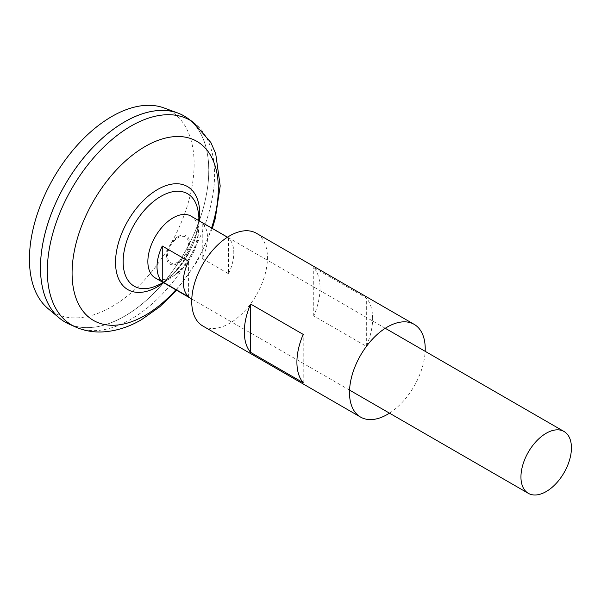 <?xml version="1.0" encoding="UTF-8"?>
<svg xmlns="http://www.w3.org/2000/svg" width="601" height="601" viewBox="0 0 601 601"><rect width="100%" height="100%" fill="white"/><g stroke="black" fill="none" stroke-linecap="round" stroke-linejoin="round"><path stroke-width="0.45" stroke-dasharray="3 2.25" d="M190.945 216.09A35.699 20.614 -60 0 1 196.422 244.697A35.699 20.614 -60 0 1 173.096 276.159A35.699 20.614 -60 0 1 155.246 277.925M178.121 236.554A16.362 9.451 -60 0 1 189.698 243.232A16.362 9.451 -60 0 1 178.121 263.276A16.362 9.451 -60 0 1 166.552 256.589A16.362 9.451 -60 0 1 178.121 236.554M178.046 262.013A14.875 8.587 -60 0 1 167.529 255.943A14.875 8.587 -60 0 1 178.046 237.726A14.875 8.587 -60 0 1 188.571 243.796A14.875 8.587 -60 0 1 178.046 262.013M163.938 107.917A116.451 67.237 -60 0 1 189.33 198.811A116.451 67.237 -60 0 1 111.786 306.69A116.451 67.237 -60 0 1 48.057 308.621M187.482 118.134A118.998 68.709 -60 0 1 201.418 214.474A118.998 68.709 -60 0 1 124.64 316.194A118.998 68.709 -60 0 1 65.126 322.083M124.625 121.875A118.968 68.687 -60 0 1 184.101 115.985A118.968 68.687 -60 0 1 202.342 211.319A118.968 68.687 -60 0 1 124.617 316.156A118.968 68.687 -60 0 1 65.156 322.061A118.968 68.687 -60 0 1 46.916 226.727A118.968 68.687 -60 0 1 124.64 121.89A118.968 68.687 -60 0 1 184.124 116.001A118.968 68.687 -60 0 1 202.357 211.334A118.968 68.687 -60 0 1 124.64 316.171A118.968 68.687 -60 0 1 65.133 322.053A118.968 68.687 -60 0 1 40.492 267.603M184.124 115.97A118.998 68.709 -60 0 1 202.357 211.327A118.998 68.709 -60 0 1 124.617 316.186A118.998 68.709 -60 0 1 68.679 323.909M198.63 218.171A53.376 30.816 -60 0 1 160.888 283.544A53.376 30.816 -60 0 1 153.563 286.94L159.956 283.957C170.166 277.962 179.286 268.174 187.309 254.599L195.926 234.27C197.691 228.958 199.472 217.307 197.909 210.125A53.376 30.816 -60 0 1 198.63 218.171M188.571 296.826L188.571 261.21M202.244 258.565L202.244 222.948A35.699 20.614 -60 0 1 202.244 258.565L228.538 273.748L228.538 238.131L202.244 222.948M228.538 273.748A35.699 20.614 120 0 0 228.538 238.131M202.815 325.997A53.549 30.914 120 0 0 244.081 311.656A53.549 30.914 120 0 0 267.453 257.761A53.549 30.914 120 0 0 256.364 233.248M372.635 318.492A53.549 30.914 120 0 0 366.325 297.961L313.737 267.603A53.549 30.914 120 0 1 320.048 288.127A53.549 30.914 120 0 1 313.737 315.938L366.325 346.304A53.549 30.914 120 0 0 372.635 318.492M389.471 413.157A53.549 30.914 120 0 0 425.17 351.322M303.22 382.739L303.22 334.404M313.737 315.938L313.737 267.603M366.325 346.304L366.325 297.961M193.409 122.401A118.269 68.281 -60 0 1 207.255 218.14A118.269 68.281 -60 0 1 130.95 319.244A118.269 68.281 -60 0 1 75.335 326.906M199.299 220.913A59.529 34.37 -60 0 1 163.6 282.748M211.567 227.997A103.402 59.702 -60 0 1 175.868 289.832M349.557 390.109L191.779 299.02M163.374 282.62A67.921 67.921 0 0 0 199.081 220.785M176.596 290.253L197.466 261.074L212.296 228.418M385.256 328.274L227.478 237.185"/><path stroke-width="0.9" d="M162.27 246.027L188.571 261.21A35.699 20.614 120 0 0 188.571 296.826L162.27 281.644A35.699 20.614 -60 0 1 162.27 246.027L162.27 281.644M546.189 491.565A35.699 20.614 -60 0 1 528.339 493.331A35.699 20.614 -60 0 1 522.87 464.723A35.699 20.614 -60 0 1 546.189 433.261A35.699 20.614 -60 0 1 564.038 431.495A35.699 20.614 -60 0 1 569.515 460.103A35.699 20.614 -60 0 1 546.189 491.565M191.779 299.02L155.246 277.925A35.699 20.614 -60 0 1 149.777 249.317A35.699 20.614 -60 0 1 173.096 217.862A35.699 20.614 -60 0 1 190.945 216.09L227.478 237.185M65.126 322.083A118.998 68.709 -60 0 1 59.499 318.154L48.057 308.621A116.451 67.237 -60 0 1 37.367 213.858A116.451 67.237 -60 0 1 111.786 116.526A116.451 67.237 -60 0 1 163.938 107.917L177.911 113.056A118.998 68.709 -60 0 1 184.124 115.97M59.499 318.154A118.998 68.709 -60 0 1 48.576 221.318A118.998 68.709 -60 0 1 124.617 121.853A118.998 68.709 -60 0 1 187.482 118.134L193.409 122.401A118.269 68.281 -60 0 0 130.95 126.105A118.269 68.281 -60 0 0 52.79 233.443A118.269 68.281 -60 0 0 75.335 326.906L68.679 323.909A118.998 68.709 -60 0 1 45.999 229.867A118.998 68.709 -60 0 1 124.64 121.868A118.998 68.709 -60 0 1 177.911 113.056M40.492 267.603A118.968 68.687 -60 0 1 124.617 121.875A118.968 68.687 -60 0 1 124.625 121.875M163.374 282.62A67.921 67.921 0 0 1 153.563 286.94L153.563 286.94A53.376 30.816 -60 0 1 123.145 261.751A53.376 30.816 -60 0 1 160.888 196.377A53.376 30.816 -60 0 1 197.909 210.125A67.921 67.921 0 0 1 199.081 220.785M425.17 351.322A53.549 30.914 120 0 0 425.23 348.85A53.549 30.914 120 0 0 414.142 324.337L256.364 233.248A53.549 30.914 120 0 0 215.098 247.597A53.549 30.914 120 0 0 191.727 301.484A53.549 30.914 120 0 0 202.815 325.997L360.592 417.094A53.549 30.914 120 0 0 389.471 413.157M244.314 331.85A53.549 30.914 -60 0 1 250.625 304.038L303.22 334.404A53.549 30.914 -60 0 0 296.909 362.215A53.549 30.914 -60 0 0 303.22 382.739L250.625 352.374A53.549 30.914 -60 0 1 244.314 331.85M414.142 324.337A53.549 30.914 120 0 0 372.875 338.686A53.549 30.914 120 0 0 349.497 392.573A53.549 30.914 120 0 0 360.592 417.094M250.625 352.374L250.625 304.038M175.868 289.832A103.402 59.702 -60 0 1 145.194 315.33A103.402 59.702 -60 0 1 72.082 273.117A103.402 59.702 -60 0 1 145.194 146.471A103.402 59.702 -60 0 1 211.567 227.997M163.6 282.748A59.529 34.37 -60 0 1 157.627 286.685A59.529 34.37 -60 0 1 115.535 262.382A59.529 34.37 -60 0 1 157.627 189.473A59.529 34.37 -60 0 1 199.299 220.913M528.339 493.331L349.557 390.109M75.335 326.906C83.592 330.558 92.299 332.248 101.464 331.97C115.114 331.414 128.449 327.32 141.475 319.694L159.738 306.803L176.596 290.253M212.296 228.418L215.331 218.403L220.199 185.957L215.706 153.691L210.906 142.58L193.409 122.401M564.038 431.495L385.256 328.274"/></g></svg>
